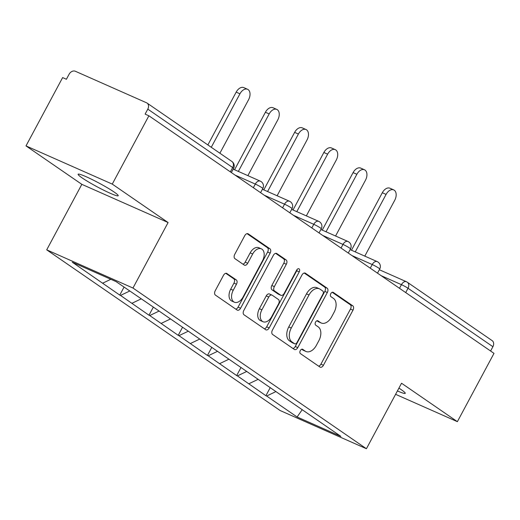 <?xml version="1.0" encoding="UTF-8"?>
<svg xmlns="http://www.w3.org/2000/svg" width="520" height="520" viewBox="0 0 520 520"><rect width="100%" height="100%" fill="white"/><g stroke="black" fill="none" stroke-linecap="round" stroke-linejoin="round"><path stroke-width="0.78" d="M300.281 350.584A2.444 1.547 113.9 0 0 300.417 353.613L319.956 367.068A3.491 2.21 113.9 0 0 320.183 367.192A3.491 2.21 113.9 0 0 323.44 365.268L352.989 310.161A3.491 2.21 113.9 0 0 352.788 305.832L333.249 292.383A2.444 1.547 113.9 0 0 333.086 292.292A2.444 1.547 113.9 0 0 330.811 293.637A2.444 1.547 113.9 0 0 330.954 296.667L333.482 298.409A11.161 7.072 113.9 0 1 334.113 312.26L331.65 316.849A11.161 7.072 113.9 0 1 321.243 323.005A11.161 7.072 113.9 0 1 320.508 322.595L317.98 320.853A2.444 1.547 113.9 0 0 317.824 320.769A2.444 1.547 113.9 0 0 315.549 322.114A2.444 1.547 113.9 0 0 315.686 325.143L318.214 326.885A11.161 7.072 113.9 0 1 318.844 340.73L316.381 345.325A11.161 7.072 113.9 0 1 305.975 351.481A11.161 7.072 113.9 0 1 305.247 351.072L302.718 349.329A2.444 1.547 113.9 0 0 302.556 349.238A2.444 1.547 113.9 0 0 300.281 350.584M114.263 192.12A22.744 2.087 28.2 0 1 118.216 195.741A22.744 2.087 28.2 0 1 104.02 190.353A22.744 2.087 28.2 0 1 82.076 177.866A22.744 2.087 28.2 0 1 78.124 174.245A22.744 2.087 28.2 0 1 92.326 179.628A22.744 2.087 28.2 0 1 114.263 192.12M398.918 388.128A22.744 2.087 28.2 0 1 401.297 389.707A22.744 2.087 28.2 0 1 405.249 393.328A22.744 2.087 28.2 0 1 397.41 390.929M226.98 273.514A3.491 2.21 113.9 0 0 226.753 273.383A3.491 2.21 113.9 0 0 223.503 275.308L215.208 290.771A3.491 2.21 113.9 0 0 215.41 295.094L237.107 310.037A3.491 2.21 113.9 0 0 237.334 310.161A3.491 2.21 113.9 0 0 240.591 308.236L270.14 253.13A3.491 2.21 113.9 0 0 269.939 248.8L248.242 233.864A3.491 2.21 113.9 0 0 248.014 233.733A3.491 2.21 113.9 0 0 244.758 235.658L234.748 254.332A3.491 2.21 113.9 0 0 234.942 258.661L244.231 265.057A3.491 2.21 113.9 0 0 244.458 265.187A3.491 2.21 113.9 0 0 247.708 263.257L252.675 254A9.334 5.909 113.9 0 1 261.372 248.853A9.334 5.909 113.9 0 1 262.516 260.774L243.061 297.05A9.334 5.909 113.9 0 1 234.364 302.198A9.334 5.909 113.9 0 1 233.227 290.277L236.464 284.232A3.491 2.21 113.9 0 0 236.269 279.903L226.506 273.299M168.097 222.528L112.262 184.1L148.889 115.784L494 353.36L457.373 421.668L401.538 383.234L366.418 448.734L132.97 288.034L168.097 222.528L81.835 184.34L46.709 249.841L132.97 288.034M272.402 330.142A3.491 2.21 113.9 0 0 272.603 334.464L294.3 349.407A3.491 2.21 113.9 0 0 294.534 349.531A3.491 2.21 113.9 0 0 297.784 347.607L327.334 292.5A3.491 2.21 113.9 0 0 327.132 288.171L305.435 273.234A3.491 2.21 113.9 0 0 305.208 273.104A3.491 2.21 113.9 0 0 301.951 275.028L272.402 330.142M265.707 329.719L244.004 314.782A3.491 2.21 113.9 0 1 243.808 310.453L273.358 255.346A3.491 2.21 113.9 0 1 276.608 253.422A3.491 2.21 113.9 0 1 276.835 253.552L286.124 259.942A3.491 2.21 113.9 0 1 286.319 264.271L274.339 286.618A3.491 2.21 113.9 0 0 274.534 290.947L280.696 295.191A3.491 2.21 113.9 0 0 280.923 295.315A3.491 2.21 113.9 0 0 284.173 293.391L296.654 270.127A2.444 1.547 113.9 0 1 298.928 268.775A2.444 1.547 113.9 0 1 299.228 271.895L269.185 327.925A3.491 2.21 113.9 0 1 265.935 329.849A3.491 2.21 113.9 0 1 265.707 329.719M46.709 249.841L280.156 410.54L366.418 448.734M124.046 287.105L119.763 295.094L120.517 295.425L129.72 291.018M119.763 295.094L72.273 262.217L116.031 281.587L147.232 302.881L340.86 436.358L297.102 416.981L266.656 396.026L276.022 391.541M270.257 387.569L265.902 395.694L266.656 396.026M265.902 395.694L237.425 375.908L246.792 371.416M241.026 367.451L236.672 375.57L237.425 375.908M236.672 375.57L208.202 355.784L217.568 351.299M211.796 347.328L207.441 355.453L208.202 355.784M207.441 355.453L178.971 335.666L188.338 331.182M182.572 327.21L178.217 335.335L178.971 335.666M178.217 335.335L149.74 315.549L159.107 311.058M153.341 307.093L148.987 315.211L149.74 315.549M148.987 315.211L120.517 295.425M131.944 303.297L141.154 298.883M161.174 323.414L170.378 319M190.398 343.531L199.608 339.125M219.629 363.656L228.833 359.242M248.853 383.773L258.063 379.36M490.588 351.007L492.901 346.697L408.031 288.269L405.717 292.584M379.334 269.737L406.419 281.723A5.33 3.374 113.9 0 1 406.77 281.925A5.33 4.095 124.5 0 1 407.284 282.211L492.154 340.632A5.33 4.095 124.5 0 1 492.901 346.697M297.102 416.981L302.276 409.611M395.597 394.316L457.373 421.668M112.262 184.1L26 145.906L62.627 77.597L66.398 79.267L69.076 74.275A5.33 4.095 -55.5 0 1 75.355 71.266L146.53 102.778A5.33 4.095 -55.5 0 1 147.043 103.064A5.33 4.095 -55.5 0 1 147.791 109.128L145.113 114.12L148.889 115.784M26 145.906L81.835 184.34M102.72 283.173L110.831 279.286M301.685 349.238L302.731 349.954A11.161 7.072 113.9 0 0 303.466 350.37L305.975 351.481M321.243 323.005L318.728 321.893A11.161 7.072 113.9 0 1 317.993 321.483L316.953 320.762M318.643 366.165A3.491 2.21 113.9 0 0 320.925 364.156L350.474 309.049A3.491 2.21 113.9 0 0 350.272 304.72L332.215 292.292M292.988 348.504A3.491 2.21 113.9 0 0 295.269 346.496L324.818 291.389A3.491 2.21 113.9 0 0 324.623 287.06L304.233 273.026M294.58 343.726A2.444 1.547 113.9 0 0 294.736 343.818A2.444 1.547 113.9 0 0 297.011 342.472L322.953 294.099A2.444 1.547 113.9 0 0 322.816 291.064L320.144 289.231A11.161 7.072 113.9 0 0 319.41 288.821A11.161 7.072 113.9 0 0 309.01 294.976L291.278 328.042A11.161 7.072 113.9 0 0 291.909 341.894L294.58 343.726L292.065 342.615A2.444 1.547 113.9 0 0 292.221 342.706A2.444 1.547 113.9 0 0 292.396 342.765M319.41 288.821L316.901 287.709A11.161 7.072 113.9 0 0 306.495 293.865L309.01 294.976M292.065 342.615L289.393 340.776A11.161 7.072 113.9 0 1 288.762 326.931L306.495 293.865M275.632 253.338L283.608 258.83L286.124 259.942M278.661 294.288A3.491 2.21 113.9 0 1 278.408 294.203A3.491 2.21 113.9 0 1 278.181 294.073L272.019 289.835A3.491 2.21 113.9 0 1 271.824 285.506L283.81 263.159A3.491 2.21 113.9 0 0 283.608 258.83M264.394 328.815A3.491 2.21 113.9 0 0 266.669 326.814L296.712 270.784A2.444 1.547 113.9 0 0 297.135 269.432M261.905 309.81A9.334 5.909 113.9 0 0 263.042 321.731A9.334 5.909 113.9 0 0 271.739 316.583L278.596 303.803A3.491 2.21 113.9 0 0 278.395 299.475L272.24 295.23A3.491 2.21 113.9 0 0 272.006 295.106A3.491 2.21 113.9 0 0 268.756 297.031L261.905 309.81L259.389 308.698A9.334 5.909 113.9 0 0 260.526 320.619L263.042 321.731M269.724 294.119A3.491 2.21 113.9 0 0 269.49 293.989A3.491 2.21 113.9 0 0 266.24 295.913L268.756 297.031M259.389 308.698L266.24 295.913M234.364 302.198L231.849 301.087A9.334 5.909 113.9 0 1 230.711 289.166L233.948 283.12A3.491 2.21 113.9 0 0 233.753 278.792L225.778 273.299M261.372 248.853L258.856 247.741A9.334 5.909 113.9 0 0 250.159 252.883L252.675 254M242.918 264.154A3.491 2.21 113.9 0 0 245.193 262.145L250.159 252.883M235.794 309.133A3.491 2.21 113.9 0 0 238.076 307.125L267.625 252.018A3.491 2.21 113.9 0 0 267.423 247.689L247.039 233.656M386.087 194.402L382.317 192.732A8.177 5.181 -66.1 0 1 389.935 188.221L393.705 189.891A8.177 5.181 113.9 0 0 386.087 194.402L355.257 251.894M364.793 256.12L394.706 200.33A8.177 5.181 113.9 0 0 393.705 189.891M382.317 192.732L351.488 250.224M356.863 174.278L353.087 172.608A8.177 5.181 -66.1 0 1 360.704 168.103L364.481 169.774A8.177 5.181 113.9 0 0 356.863 174.278L326.034 231.777M335.569 235.995L365.482 180.213A8.177 5.181 113.9 0 0 364.481 169.774M353.087 172.608L322.257 230.107M327.632 154.16L323.863 152.49A8.177 5.181 -66.1 0 1 331.481 147.979L335.25 149.649A8.177 5.181 113.9 0 0 327.632 154.16L296.803 211.66M306.339 215.878L336.251 160.095A8.177 5.181 113.9 0 0 335.25 149.649M323.863 152.49L293.033 209.989M298.402 134.043L294.632 132.373A8.177 5.181 -66.1 0 1 302.25 127.862L306.026 129.532A8.177 5.181 113.9 0 0 298.402 134.043L267.579 191.536M277.115 195.761L307.021 139.971A8.177 5.181 113.9 0 0 306.026 129.532M294.632 132.373L263.803 189.865M269.178 113.919L265.408 112.249A8.177 5.181 -66.1 0 1 273.026 107.744L276.796 109.415A8.177 5.181 113.9 0 0 269.178 113.919L238.349 171.418M247.884 175.636L277.797 119.853A8.177 5.181 113.9 0 0 276.796 109.415M265.408 112.249L234.578 169.748M239.947 93.802L236.178 92.131A8.177 5.181 -66.1 0 1 243.796 87.62L247.566 89.291A8.177 5.181 113.9 0 0 239.947 93.802L211.276 147.284M219.895 153.212L248.567 99.736A8.177 5.181 113.9 0 0 247.566 89.291M236.178 92.131L207.864 144.937M399.497 288.301L401.447 284.668A5.33 3.374 113.9 0 1 406.419 281.723A5.33 5.33 0 0 1 407.284 282.211A5.33 4.095 124.5 0 1 408.031 288.269A5.33 0.488 -151.8 0 0 401.447 284.668L381.179 275.691M230.353 171.867L232.667 167.55L147.791 109.128M231.361 172.562L233.591 168.402A5.33 0.488 28.2 0 0 232.667 167.55A5.33 4.095 -55.5 0 0 231.914 161.493L147.043 103.064M370.272 268.183L372.223 264.543A5.33 0.488 -151.8 0 1 378.8 268.151A5.33 0.488 28.2 0 1 379.73 269.002A5.33 5.33 0 0 0 377.188 261.606A5.33 3.374 113.9 0 0 372.223 264.543L351.949 255.573M341.042 248.066L342.992 244.426L322.719 235.45M311.812 227.942L313.768 224.308L293.495 215.332M282.588 207.825L284.538 204.185L264.264 195.214M253.357 187.701L255.307 184.067L235.04 175.091M377.54 261.8A5.33 3.374 113.9 0 0 377.188 261.606L350.11 249.613M349.576 248.034A5.33 0.488 28.2 0 1 350.5 248.879A5.33 5.33 0 0 0 347.958 241.488A5.33 3.374 113.9 0 0 342.992 244.426A5.33 0.488 -151.8 0 1 349.576 248.034M348.309 241.683A5.33 3.374 113.9 0 0 347.958 241.488L320.879 229.495M320.346 227.91A5.33 0.488 28.2 0 1 321.276 228.761A5.33 5.33 0 0 0 318.734 221.364A5.33 3.374 113.9 0 0 313.768 224.308A5.33 0.488 -151.8 0 1 320.346 227.91M319.085 221.566A5.33 3.374 113.9 0 0 318.734 221.364L291.649 209.378M291.122 207.792A5.33 0.488 28.2 0 1 292.045 208.644A5.33 5.33 0 0 0 289.503 201.247A5.33 3.374 113.9 0 0 284.538 204.185A5.33 0.488 -151.8 0 1 291.122 207.792M289.855 201.442A5.33 3.374 113.9 0 0 289.503 201.247L262.425 189.254M261.892 187.675A5.33 0.488 28.2 0 1 262.821 188.519A5.33 5.33 0 0 0 260.28 181.129A5.33 3.374 113.9 0 0 255.307 184.067A5.33 0.488 -151.8 0 1 261.892 187.675M260.631 181.324A5.33 3.374 113.9 0 0 260.28 181.129L233.194 169.136M302.731 349.954L305.247 351.072M317.649 320.71L317.98 320.853M317.993 321.483L320.508 322.595M332.917 292.233L333.249 292.383M350.272 304.72L352.788 305.832M350.474 309.049L352.989 310.161M320.925 364.156L323.44 365.268M302.38 349.18L302.718 349.329M304.954 273.019L305.435 273.234M324.623 287.06L327.132 288.171M324.818 291.389L327.334 292.5M295.269 346.496L297.784 347.607M288.762 326.931L291.278 328.042M289.393 340.776L291.909 341.894M276.361 253.338L276.835 253.552M283.81 263.159L286.319 264.271M271.824 285.506L274.339 286.618M272.019 289.835L274.534 290.947M278.181 294.073L280.696 295.191M296.712 270.784L299.228 271.895M266.669 326.814L269.185 327.925M233.753 278.792L236.269 279.903M233.948 283.12L236.464 284.232M230.711 289.166L233.227 290.277M245.193 262.145L247.708 263.257M247.761 233.649L248.242 233.864M267.423 247.689L269.939 248.8M267.625 252.018L270.14 253.13M238.076 307.125L240.591 308.236M377.5 273.156L379.73 269.002M348.27 253.039L350.5 248.879M319.046 232.921L321.276 228.761M289.815 212.797L292.045 208.644M260.585 192.68L262.821 188.519M233.591 168.402A5.33 5.33 0 0 0 231.914 161.493M292.221 342.706L294.736 343.818M278.408 294.203L280.923 295.315M269.49 293.989L272.006 295.106"/></g></svg>
